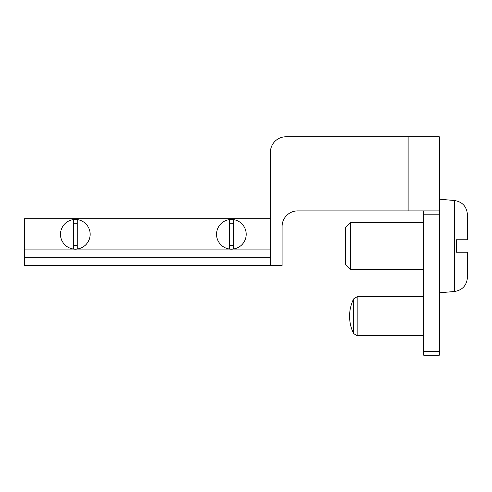 <?xml version="1.0" encoding="UTF-8"?>
<svg xmlns="http://www.w3.org/2000/svg" width="492" height="492" viewBox="0 0 492 492"><rect width="100%" height="100%" fill="white"/><g stroke="black" fill="none" stroke-linecap="round" stroke-linejoin="round"><path stroke-width="0.74" d="M439.313 210.89L439.313 136.764L285.987 136.764A15.603 15.603 0 0 0 270.385 152.366L270.385 265.508L282.088 265.508L282.088 226.492A15.603 15.603 0 0 1 297.691 210.89L439.313 210.89L439.313 355.236L423.704 355.236L423.704 351.337L439.313 351.337M423.704 210.89L423.704 351.337M454.577 200.521L454.577 291.479C462.455 290.12 466.73 285.452 467.4 277.488L467.4 252.242L456.478 252.242L456.478 239.758L467.4 239.758L467.4 214.512C466.73 206.548 462.455 201.88 454.577 200.521L439.313 199.186M423.704 269.407L350.464 269.407L350.464 222.593L423.704 222.593M350.464 269.407L345.679 264.622L345.679 227.378L350.464 222.593M353.643 298.884A39.016 39.016 0 0 0 353.643 333.564L353.643 298.884L357.143 296.719L423.704 296.719M270.385 257.703L24.6 257.703L24.6 218.688L270.385 218.688M73.37 248.995A14.828 14.828 0 0 0 90.141 234.297A14.828 14.828 0 0 0 73.37 219.598A14.828 14.828 0 0 0 73.37 248.995L73.37 219.598M229.42 248.995A14.828 14.828 0 0 0 246.197 234.297A14.828 14.828 0 0 0 229.42 219.598A14.828 14.828 0 0 0 229.42 248.995L229.42 219.598M24.6 257.703L24.6 265.508L270.385 265.508M229.42 245.2A11.082 11.082 0 0 0 233.319 245.2M233.319 223.386A11.082 11.082 0 0 0 229.42 223.386M233.319 248.995L233.319 219.598M73.37 245.2A11.082 11.082 0 0 0 77.269 245.2M77.269 223.386A11.082 11.082 0 0 0 73.37 223.386M77.269 248.995L77.269 219.598M408.102 136.764L408.102 210.89M423.704 214.789L439.313 214.789M357.143 296.719L357.143 335.728L423.704 335.728M24.6 249.899L270.385 249.899M454.577 291.479L439.313 292.814M353.643 333.564L357.143 335.728"/></g></svg>

